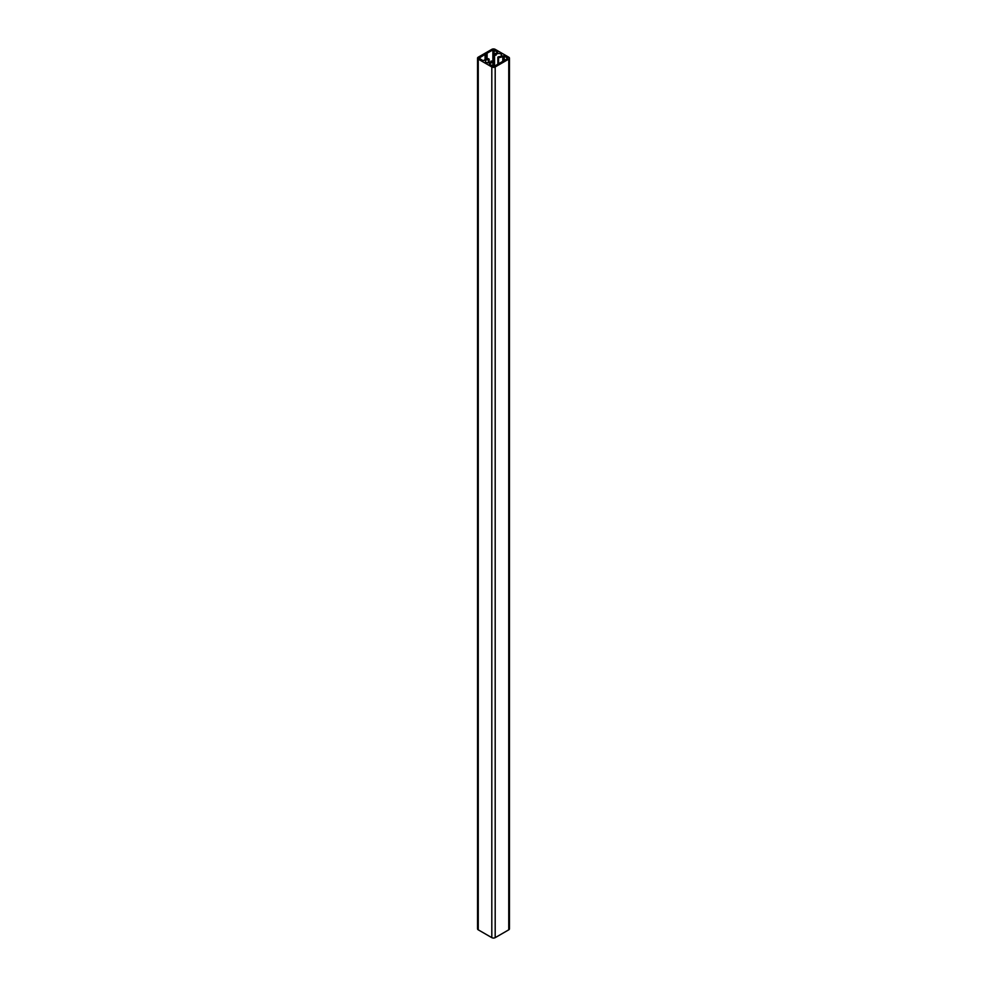 <?xml version="1.0" encoding="UTF-8"?>
<svg xmlns="http://www.w3.org/2000/svg" width="987" height="987" viewBox="0 0 987 987"><rect width="100%" height="100%" fill="white"/><g stroke="black" fill="none" stroke-linecap="round" stroke-linejoin="round"><path stroke-width="1.48" d="M490.971 61.132L492.464 61.083A4.269 2.467 180 0 1 492.476 61.206A4.269 2.467 180 0 1 489.712 63.513L489.404 64.34L494.129 66.339L507.688 58.517L504.221 55.79L502.778 55.975A4.269 2.467 180 0 1 498.571 57.554L497.867 57.123L498.657 56.691A2.764 1.604 0 0 0 501.569 55.099A2.764 1.604 0 0 0 500.754 53.964A2.764 1.604 0 0 0 497.732 53.619A2.764 1.604 0 0 0 496.029 55.099A2.764 1.604 0 0 0 496.029 55.186L494.536 55.223A4.269 2.467 180 0 1 494.524 55.099A4.269 2.467 180 0 1 497.288 52.792L497.596 51.966L492.871 49.967L486.702 53.384L479.053 58.159L482.779 60.515L484.222 60.343A4.269 2.467 180 0 1 488.429 58.751L489.133 59.183L488.343 59.615A2.764 1.604 0 0 0 485.431 61.206A2.764 1.604 0 0 0 488.207 62.81A2.764 1.604 0 0 0 490.971 61.206A2.764 1.604 0 0 0 490.971 61.132L490.971 61.108M508.749 59.134A2.393 1.382 0 0 0 509.452 58.159A2.393 1.382 0 0 0 508.749 57.172L495.19 49.35A2.393 1.382 0 0 0 491.81 49.35L478.251 57.172A2.393 1.382 0 0 0 477.548 58.159A2.393 1.382 0 0 0 478.251 59.134L491.81 66.956A2.393 1.382 0 0 0 495.19 66.956L508.749 59.134L508.749 929.828A2.393 1.382 0 0 0 509.452 928.841L509.452 58.159M477.548 58.159L477.548 928.841A2.393 1.382 0 0 0 478.251 929.828L491.81 937.65A2.393 1.382 0 0 0 495.19 937.65L508.749 929.828M487.109 53.298L487.109 58.825M486.776 53.483L486.776 58.887M486.27 53.779L486.27 59.023M485.925 53.977L485.925 59.134M485.419 54.273L485.419 59.343M485.073 54.47L485.073 59.541M478.251 59.134L478.251 929.828M491.81 66.956L491.81 937.65M495.19 66.956L495.19 937.65M507.688 57.789L507.688 58.517M504.221 55.79L504.221 60.515M502.778 55.975L502.778 61.342M498.571 57.554L498.571 63.773M494.536 55.223L494.536 66.104L494.524 55.099M497.596 51.966L497.596 52.681M494.129 49.967L494.129 66.339M492.871 49.967L492.871 66.339M479.312 57.789L479.312 58.517M488.343 59.615L488.343 62.81M489.712 63.513L489.712 64.525M497.867 57.123L497.867 64.18M489.133 59.183L489.133 62.712"/></g></svg>
